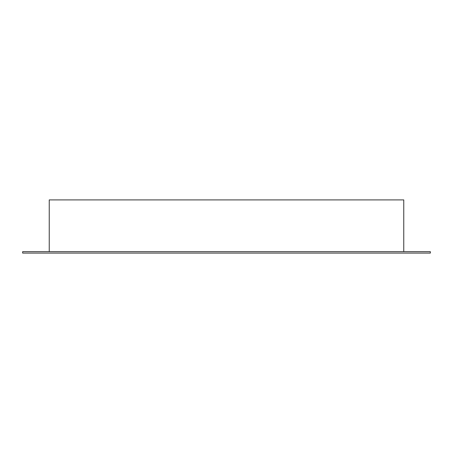 <?xml version="1.0" encoding="UTF-8"?>
<svg xmlns="http://www.w3.org/2000/svg" width="453" height="453" viewBox="0 0 453 453"><rect width="100%" height="100%" fill="white"/><g stroke="black" fill="none" stroke-linecap="round" stroke-linejoin="round"><path stroke-width="0.68" d="M403.759 199.909L403.759 251.67L403.759 199.909L49.241 199.909L49.241 251.67L49.241 199.909L403.759 199.909M430.35 251.67L22.65 251.67L430.35 251.67L430.35 253.091L22.65 253.091L22.65 251.67L22.65 253.091L430.35 253.091L430.35 251.67"/></g></svg>
